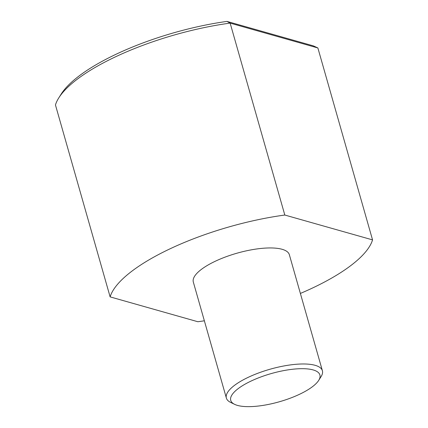 <?xml version="1.0" encoding="UTF-8"?>
<svg xmlns="http://www.w3.org/2000/svg" width="428" height="428" viewBox="0 0 428 428"><rect width="100%" height="100%" fill="white"/><g stroke="black" fill="none" stroke-linecap="round" stroke-linejoin="round"><path stroke-width="0.64" d="M318.683 380.401L321.091 376.592A49.921 15.799 164.1 0 0 322.396 370.739A49.921 15.799 164.1 0 0 248.652 377.127A49.921 15.799 164.1 0 0 226.375 398.088A49.921 15.799 164.1 0 0 230.569 402.374L234.63 404.348A46.352 14.67 164.1 0 0 299.215 394.434A46.352 14.67 164.1 0 0 318.683 380.401A46.352 14.67 164.1 0 0 301.644 368.685A46.352 14.67 164.1 0 0 251.418 380.899A46.352 14.67 164.1 0 0 234.63 404.348M322.396 370.739L289.349 254.714A49.921 15.799 164.1 0 0 215.6 261.096A49.921 15.799 164.1 0 0 193.328 282.063L226.375 398.088M204.359 320.791A136.687 43.255 -15.9 0 1 197.859 321.738L110.124 296.888L55.453 104.956A136.687 43.255 -15.9 0 1 58.786 97.878L61.193 94.069A133.119 42.126 164.1 0 1 117.106 53.762A133.119 42.126 164.1 0 1 226.947 21.4L313.387 45.882L317.876 47.957L372.547 239.889A136.687 43.255 -15.9 0 1 311.803 288.349A136.687 43.255 -15.9 0 1 300.381 293.437M58.786 97.878A136.687 43.255 -15.9 0 1 116.197 56.496A136.687 43.255 -15.9 0 1 230.141 23.107L317.876 47.957M110.124 296.888A136.687 43.255 -15.9 0 1 170.868 248.427A136.687 43.255 -15.9 0 1 284.813 215.038L372.547 239.889M226.947 21.4L230.141 23.107L284.813 215.038"/></g></svg>
